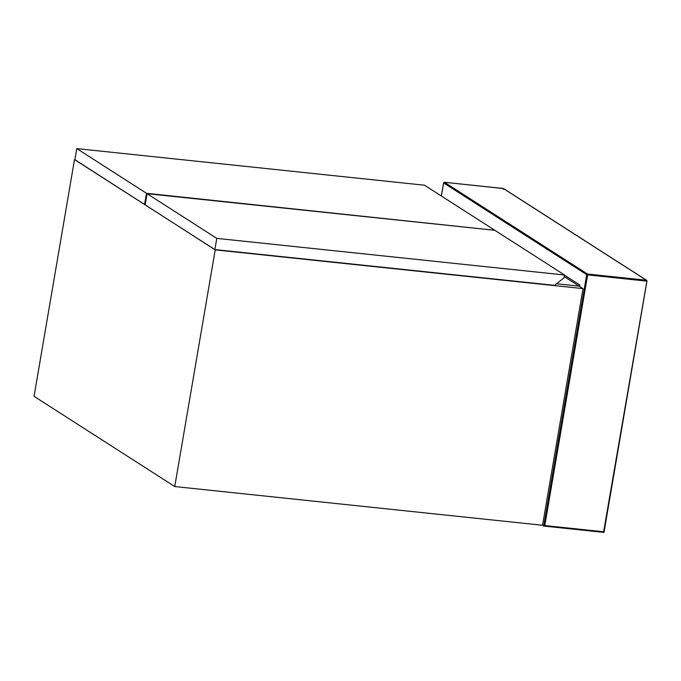 <?xml version="1.0" encoding="UTF-8"?>
<svg xmlns="http://www.w3.org/2000/svg" width="681" height="681" viewBox="0 0 681 681"><rect width="100%" height="100%" fill="white"/><g stroke="black" fill="none" stroke-linecap="round" stroke-linejoin="round"><path stroke-width="1.02" d="M564.251 276.571L579.182 286.148L556.556 283.764L579.182 286.148L583.013 288.608L215.205 249.876L74.893 159.694M564.515 274.988L494.823 230.297L147.079 193.685L145.164 204.887L214.864 249.578L216.779 238.376L564.515 274.988L564.038 277.788L554.581 285.348L214.864 249.578M147.079 193.685L216.779 238.376M494.227 229.914L424.535 185.223L76.791 148.603L74.876 159.814L144.568 204.504L146.483 193.302L494.176 230.229M76.791 148.603L146.483 193.302M145.223 204.572L144.568 204.504M583.013 288.608L542.561 525.272L174.753 486.549L215.205 249.876M74.501 159.652L34.05 396.316L174.753 486.549M542.561 525.272L543.753 526.038L603.945 532.38L603.63 531.759L544.783 525.562L543.813 526.055L603.97 532.397M579.659 286.454L579.906 285.058L564.489 275.175M603.945 532.38L646.907 281.006L603.63 531.759M544.783 525.562L587.626 274.894L646.482 281.091L646.363 280.231L587.507 274.034L444.412 182.278L503.268 188.475L646.363 280.231L646.907 281.006L646.482 281.091M441.382 196.026L443.629 182.908L586.724 274.664L543.753 526.038M587.507 274.034L587.626 274.894L586.724 274.664L587.507 274.034M646.907 281.006L646.363 280.231M503.812 189.241L503.268 188.475L502.901 189.02L503.268 188.475M443.629 182.908L444.412 182.278M603.987 532.38L646.95 281.057L646.627 280.325L503.531 188.569L444.37 182.261L443.586 182.857L441.339 196"/></g></svg>
